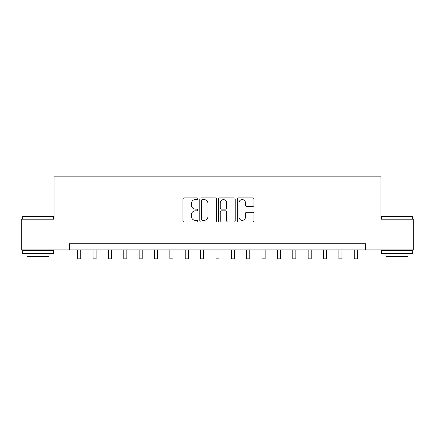 <?xml version="1.0" encoding="UTF-8"?>
<svg xmlns="http://www.w3.org/2000/svg" width="435" height="435" viewBox="0 0 435 435"><rect width="100%" height="100%" fill="white"/><g stroke="black" fill="none" stroke-linecap="round" stroke-linejoin="round"><path stroke-width="0.65" d="M197.833 198.751A0.843 0.843 0 0 0 196.99 197.903L184.168 197.903A1.207 1.207 0 0 0 182.961 199.11L182.961 220.828A1.207 1.207 0 0 0 184.168 222.035L196.99 222.035A0.843 0.843 0 0 0 197.833 221.192A0.843 0.843 0 0 0 196.99 220.349L195.331 220.349A3.861 3.861 0 0 1 191.471 216.489L191.471 214.678A3.861 3.861 0 0 1 195.331 210.817L196.99 210.817A0.843 0.843 0 0 0 197.833 209.969A0.843 0.843 0 0 0 196.99 209.126L195.331 209.126A3.861 3.861 0 0 1 191.471 205.266L191.471 203.455A3.861 3.861 0 0 1 195.331 199.594L196.99 199.594A0.843 0.843 0 0 0 197.833 198.751M252.762 206.413A1.207 1.207 0 0 0 253.969 205.206L253.969 199.11A1.207 1.207 0 0 0 252.762 197.903L238.521 197.903A1.207 1.207 0 0 0 237.32 199.11L237.32 220.828A1.207 1.207 0 0 0 238.521 222.035L252.762 222.035A1.207 1.207 0 0 0 253.969 220.828L253.969 213.471A1.207 1.207 0 0 0 252.762 212.264L246.667 212.264A1.207 1.207 0 0 0 245.46 213.471L245.46 217.119A3.23 3.23 0 0 1 242.235 220.349A3.23 3.23 0 0 1 239.005 217.119L239.005 202.824A3.23 3.23 0 0 1 242.235 199.594A3.23 3.23 0 0 1 245.46 202.824L245.46 205.206A1.207 1.207 0 0 0 246.667 206.413L252.762 206.413M69.382 249.918L21.75 249.918L21.75 219.191L54.016 219.191L54.016 176.17L380.984 176.17L380.984 219.191L413.25 219.191L413.25 249.918L365.617 249.918L365.617 243.774L69.382 243.774L69.382 249.918L365.617 249.918M216.445 199.11A1.207 1.207 0 0 0 215.238 197.903L201.003 197.903A1.207 1.207 0 0 0 199.795 199.11L199.795 220.828A1.207 1.207 0 0 0 201.003 222.035L215.238 222.035A1.207 1.207 0 0 0 216.445 220.828L216.445 199.11M219.762 197.903L233.997 197.903A1.207 1.207 0 0 1 235.204 199.11L235.204 220.828A1.207 1.207 0 0 1 233.997 222.035L227.907 222.035A1.207 1.207 0 0 1 226.7 220.828L226.7 212.024A1.207 1.207 0 0 0 225.493 210.817L221.453 210.817A1.207 1.207 0 0 0 220.246 212.024L220.246 221.192A0.843 0.843 0 0 1 219.398 222.035A0.843 0.843 0 0 1 218.555 221.192L218.555 199.11A1.207 1.207 0 0 1 219.762 197.903M202.329 199.594A0.843 0.843 0 0 0 201.481 200.437L201.481 219.501A0.843 0.843 0 0 0 202.329 220.349L204.075 220.349A3.861 3.861 0 0 0 207.941 216.489L207.941 203.455A3.861 3.861 0 0 0 204.075 199.594L202.329 199.594M226.7 202.884A3.23 3.23 0 0 0 223.47 199.654A3.23 3.23 0 0 0 220.246 202.884L220.246 207.919A1.207 1.207 0 0 0 221.453 209.126L225.493 209.126A1.207 1.207 0 0 0 226.7 207.919L226.7 202.884M77.68 249.918L77.68 258.83L80.752 258.83L80.752 249.918M93.041 249.918L93.041 258.83L96.119 258.83L96.119 249.918M108.407 249.918L108.407 258.83L111.48 258.83L111.48 249.918M123.774 249.918L123.774 258.83L126.846 258.83L126.846 249.918M139.14 249.918L139.14 258.83L142.212 258.83L142.212 249.918M23.039 216.119L53.032 216.119L53.402 216.489L22.674 216.489L23.039 216.119M38.035 253.61L22.674 253.61L22.674 250.533L53.402 250.533L53.402 253.61L38.035 253.61M49.101 253.61L49.101 256.433L26.975 256.433L26.975 253.61M381.968 216.119L411.961 216.119L412.326 216.489L381.598 216.489L381.968 216.119M396.965 253.61L381.598 253.61L381.598 250.533L412.326 250.533L412.326 253.61L396.965 253.61M408.025 253.61L408.025 256.433L385.899 256.433L385.899 253.61M154.501 249.918L154.501 258.83L157.579 258.83L157.579 249.918M169.867 249.918L169.867 258.83L172.94 258.83L172.94 249.918M185.234 249.918L185.234 258.83L188.306 258.83L188.306 249.918M200.6 249.918L200.6 258.83L203.672 258.83L203.672 249.918M215.961 249.918L215.961 258.83L219.039 258.83L219.039 249.918M231.328 249.918L231.328 258.83L234.4 258.83L234.4 249.918M246.694 249.918L246.694 258.83L249.766 258.83L249.766 249.918M262.06 249.918L262.06 258.83L265.132 258.83L265.132 249.918M277.421 249.918L277.421 258.83L280.499 258.83L280.499 249.918M292.788 249.918L292.788 258.83L295.86 258.83L295.86 249.918M308.154 249.918L308.154 258.83L311.226 258.83L311.226 249.918M323.52 249.918L323.52 258.83L326.593 258.83L326.593 249.918M338.881 249.918L338.881 258.83L341.959 258.83L341.959 249.918M354.248 249.918L354.248 258.83L357.32 258.83L357.32 249.918M77.68 258.83L80.752 258.83M93.041 258.83L96.119 258.83M108.407 258.83L111.48 258.83M123.774 258.83L126.846 258.83M139.14 258.83L142.212 258.83M154.501 258.83L157.579 258.83M169.867 258.83L172.94 258.83M185.234 258.83L188.306 258.83M200.6 258.83L203.672 258.83M215.961 258.83L219.039 258.83M231.328 258.83L234.4 258.83M246.694 258.83L249.766 258.83M262.06 258.83L265.132 258.83M277.421 258.83L280.499 258.83M292.788 258.83L295.86 258.83M308.154 258.83L311.226 258.83M323.52 258.83L326.593 258.83M338.881 258.83L341.959 258.83M354.248 258.83L357.32 258.83M22.674 219.191L22.674 216.489M29.678 250.533L29.678 249.918M46.393 250.533L46.393 249.918M53.402 219.191L53.402 216.489M381.598 219.191L381.598 216.489M388.607 250.533L388.607 249.918M405.322 250.533L405.322 249.918M412.326 219.191L412.326 216.489"/></g></svg>
